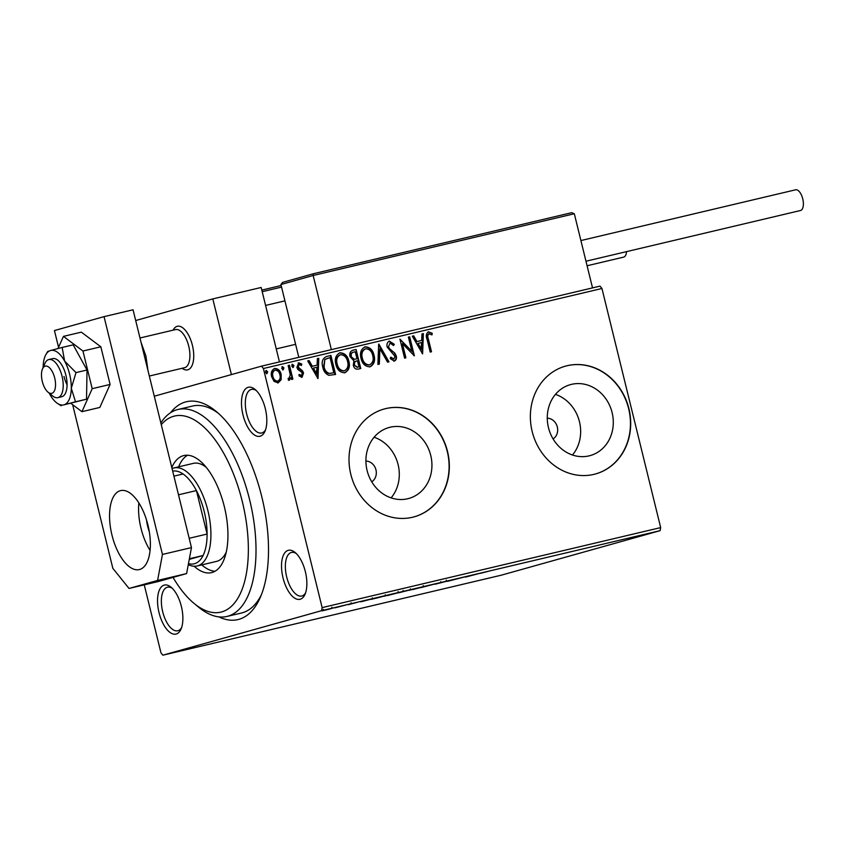 <?xml version="1.0" encoding="UTF-8"?>
<svg xmlns="http://www.w3.org/2000/svg" width="845" height="845" viewBox="0 0 845 845"><rect width="100%" height="100%" fill="white"/><g stroke="black" fill="none" stroke-linecap="round" stroke-linejoin="round"><path stroke-width="1.27" d="M170.563 412.719A111.931 51.471 76.7 0 1 216.098 411.357A111.931 51.471 76.7 0 1 261.781 496.754A111.931 51.471 76.7 0 1 260.154 597.711A111.931 51.471 76.7 0 1 218.823 616.871M160.846 422.922A106.333 48.904 76.7 0 1 178.041 409.466A106.333 48.904 76.7 0 1 249.624 499.744A106.333 48.904 76.7 0 1 226.967 616.438L241.48 613.005A106.333 48.904 -103.3 0 0 261.337 594.859M265.309 408.642A25.181 11.587 76.7 0 1 264.95 431.351A25.181 11.587 76.7 0 1 253.785 434.52A25.181 11.587 76.7 0 1 242.99 414.895A25.181 11.587 76.7 0 1 243.508 391.858A25.181 11.587 76.7 0 1 255.032 389.418A25.181 11.587 76.7 0 1 265.309 408.642M256.225 390.506A22.382 10.298 -103.3 0 0 251.419 389.408A22.382 10.298 -103.3 0 0 246.655 413.976A22.382 10.298 -103.3 0 0 261.718 432.978A22.382 10.298 -103.3 0 0 265.531 429.851M305.351 571.664A25.181 11.587 76.7 0 1 304.992 594.384A25.181 11.587 76.7 0 1 293.828 597.542A25.181 11.587 76.7 0 1 283.033 577.927A25.181 11.587 76.7 0 1 283.55 554.89A25.181 11.587 76.7 0 1 295.074 552.45A25.181 11.587 76.7 0 1 305.351 571.664M296.268 553.528A22.382 10.298 -103.3 0 0 291.462 552.44A22.382 10.298 -103.3 0 0 286.698 576.998A22.382 10.298 -103.3 0 0 301.76 596.01A22.382 10.298 -103.3 0 0 305.573 592.873M181.369 606.435A25.181 11.587 76.7 0 1 180.999 629.145A25.181 11.587 76.7 0 1 169.834 632.313A25.181 11.587 76.7 0 1 159.05 612.688A25.181 11.587 76.7 0 1 159.557 589.652A25.181 11.587 76.7 0 1 171.081 587.222A25.181 11.587 76.7 0 1 181.369 606.435M172.274 588.3A22.382 10.298 -103.3 0 0 167.468 587.201A22.382 10.298 -103.3 0 0 162.705 611.769A22.382 10.298 -103.3 0 0 177.767 630.771A22.382 10.298 -103.3 0 0 181.58 627.645M371.737 481.819A11.196 9.939 74.3 0 0 375.962 469.852A11.196 9.939 74.3 0 0 365.917 461.032M553.095 438.946A11.196 9.939 74.3 0 0 557.32 426.978A11.196 9.939 74.3 0 0 547.275 418.159M367.1 470.507A36.821 32.691 74.3 0 0 408.864 498.444A36.821 32.691 74.3 0 0 430.749 455.466A36.821 32.691 74.3 0 0 388.985 427.528A36.821 32.691 74.3 0 0 367.1 470.507M391.108 497.885A36.821 32.691 74.3 0 0 398.111 464.613A36.821 32.691 74.3 0 0 374.103 437.235M548.458 427.633A36.821 32.691 74.3 0 0 590.222 455.571A36.821 32.691 74.3 0 0 612.107 412.592A36.821 32.691 74.3 0 0 570.343 384.655A36.821 32.691 74.3 0 0 548.458 427.633M572.466 455.011A36.821 32.691 74.3 0 0 579.469 421.739A36.821 32.691 74.3 0 0 555.461 394.372M532.17 431.478A55.96 49.686 74.3 0 0 595.64 473.929A55.96 49.686 74.3 0 0 628.891 408.61A55.96 49.686 74.3 0 0 565.421 366.16A55.96 49.686 74.3 0 0 532.17 431.478M595.514 473.96A55.96 49.686 74.3 0 0 628.648 408.684A55.96 49.686 74.3 0 0 565.294 366.191M350.812 474.351A55.96 49.686 74.3 0 0 414.282 516.802A55.96 49.686 74.3 0 0 447.533 451.483A55.96 49.686 74.3 0 0 384.063 409.033A55.96 49.686 74.3 0 0 350.812 474.351M414.156 516.834A55.96 49.686 74.3 0 0 447.29 451.547A55.96 49.686 74.3 0 0 383.936 409.064M329.064 609.203L322.04 610.861L329.064 609.203M322.029 610.829L323.033 610.523M333.606 607.946L332.55 608.146M345.721 605.031L334.926 607.851L345.721 605.031M348.288 604.703L356.907 602.411L348.277 604.661M351.097 603.964L351.097 602.791M383.229 596.158L372.212 599.137C370.437 599.506 370.543 599.422 372.518 598.873L383.229 596.158M372.17 598.978L372.212 599.137C370.437 599.506 370.543 599.422 372.518 598.873M412.339 589.282L399.516 592.598L412.339 589.282M398.819 592.82L399.516 592.598M435.122 583.895L420.799 587.655L435.122 583.895M464.634 576.913L447.491 581.349L464.634 576.913M480.182 573.375L487.301 571.59L480.171 573.322M660.103 530.66L501.391 575.16L162.853 655.192L321.565 610.681L322.135 607.618L660.674 527.597L660.103 530.66L321.565 610.681M465.51 577.093L479.611 573.375L465.51 577.093M446.487 581.297L435.069 584.233L447.987 580.927L446.487 581.297L446.276 580.177M423.62 586.61L412.635 589.599L425.109 586.335M409.117 590.349L410.596 589.884M398.449 592.567L387.464 595.556L399.928 592.292M383.947 596.295L385.426 595.831M360.91 601.82L375.011 598.102L360.91 601.82M281.132 379.732L278.185 382.859L274.107 381.401L271.636 376.754C270.632 372.825 271.636 370.057 274.646 368.473C278.068 368.536 280.244 370.543 281.184 374.504L281.132 379.732L277.688 382.996M289.465 365.23L292.877 379.13L291.578 379.437L291.081 377.388L289.37 380.218L288.261 379.975L290.279 375.022L288.166 365.536L289.465 365.23L292.381 379.247M301.961 377.24L298.961 375.856L299.436 374.483L301.464 375.55L302.257 373.384L301.644 372.191L297.862 369.508L296.901 367.459L298.665 362.801L301.802 364.047L301.38 365.505L299.225 364.47L298.19 367.079L302.605 370.966L303.545 373.004L302.066 377.208M326.307 356.548L330.913 355.428L335.592 374.451L328.832 375.328C325.557 373.828 323.54 371.113 322.779 367.163C321.237 361.723 322.632 358.122 326.983 356.358L326.529 356.474M356.094 349.481L360.762 368.504L358.364 369.064C355.756 369.529 354.066 368.262 353.305 365.272L353.907 360.857L350.041 356.622C349.281 353.474 350.168 351.362 352.703 350.284L356.094 349.481L360.255 368.621M378.877 344.095L388.975 361.829L387.559 362.167L379.891 348.71L379.32 364.111L377.905 364.448L378.655 344.158M408.388 337.113L409.688 336.806L414.367 355.829L402.41 343.64L405.896 357.826L404.597 358.143L399.928 339.12L411.864 351.266L408.388 337.113M428.394 339.12L431.51 351.774L430.2 352.08L427.052 339.246C425.679 335.909 426.165 333.448 428.51 331.842L432.249 333.289L431.943 334.905L429.007 333.796C427.633 335.106 427.433 336.891 428.394 339.12L431.003 351.9M154.286 396.21L261.506 366.149L600.034 286.117L601.946 288.494L263.408 368.515L322.135 607.618M601.946 288.494L660.674 527.597M422.606 353.875L412.297 336.194L413.712 335.856L416.955 341.549L421.708 340.419L421.951 333.912L423.366 333.574L422.606 353.875M389.302 341.126L394.319 344.327L393.495 345.542L390.063 342.996L388.489 346.777L389.376 348.541L394.868 353.189L396.252 355.935C396.875 358.396 396.231 360.107 394.319 361.09L390.253 358.639L390.981 357.224L393.854 359.125L394.964 356.315L387.179 347.063C386.503 344.2 387.274 342.204 389.492 341.074L389.376 341.095M374.029 355.217C375.455 360.614 374.145 364.48 370.078 366.814C365.304 366.698 362.294 363.889 361.026 358.386C359.611 352.967 360.963 349.122 365.061 346.841C369.772 346.999 372.761 349.788 374.029 355.217L373.532 355.354C374.958 360.752 373.648 364.617 369.582 366.952M348.858 361.164C350.284 366.572 348.964 370.437 344.908 372.761C340.134 372.656 337.123 369.835 335.856 364.332C334.44 358.924 335.782 355.069 339.891 352.798C344.602 352.946 347.591 355.734 348.858 361.164L348.362 361.301C349.788 366.709 348.467 370.575 344.411 372.899M318.005 378.602L307.696 360.921L309.112 360.583L312.354 366.265L317.107 365.146L317.35 358.639L318.766 358.301L318.005 378.602M293.923 365.6L293.226 367.438L291.747 366.107L292.444 364.269L293.923 365.6L292.729 367.575M283.941 367.955L283.244 369.793L281.765 368.473L282.462 366.624L283.941 367.955L282.748 369.93M267.664 371.8L266.967 373.648L265.488 372.318L266.186 370.469L267.664 371.8L266.471 373.786M162.853 655.192L160.951 652.815L144.252 584.846M263.408 368.515L261.506 366.149M218.443 413.374A106.333 48.904 -103.3 0 0 192.554 406.044L178.041 409.466M428.014 331.99L432.249 333.289M431.753 333.426L431.52 334.652M427.908 339.267C426.936 337.028 427.137 335.254 428.51 333.933L429.007 333.796M412.307 336.215L413.712 335.856M413.216 336.004L416.955 341.549M416.458 341.686L421.708 340.419M421.94 333.933L423.366 333.574M422.87 333.722L422.13 353.474M417.99 343.366L420.884 349.46L421.623 342.5L417.99 343.366L421.38 349.323M408.399 337.134L409.688 336.806M409.191 336.954L413.765 355.555M405.399 357.953L402.41 343.64M400.023 339.5L411.864 351.266M388.996 341.211L394.319 344.327M393.823 344.464L393.295 345.246M388.489 346.777L390.063 342.996M387.992 346.915L389.376 348.541M388.88 348.689L394.868 353.189M394.372 353.337L396.252 355.935M395.756 356.072C396.379 358.533 395.735 360.245 393.823 361.227M390.485 357.372L393.854 359.125M378.634 344.686L388.468 361.956M378.824 364.227L379.891 348.71M364.565 346.978C369.276 347.137 372.265 349.925 373.532 355.354M369.223 364.966L369.043 365.019C365.251 364.85 362.843 362.579 361.84 358.217C360.678 353.844 361.766 350.749 365.093 348.922L365.589 348.784C362.262 350.612 361.174 353.706 362.336 358.079C363.339 362.442 365.737 364.713 369.54 364.882L369.349 364.934M369.043 365.019L369.54 364.882C372.814 362.991 373.881 359.875 372.729 355.523C371.726 351.182 369.349 348.943 365.589 348.784M352.291 350.4L355.597 349.619M353.284 352.228C351.203 352.682 350.39 354.087 350.844 356.453L353.728 359.368L357.002 358.808L355.27 351.742L353.168 352.259M356.326 361.058C354.372 361.502 353.632 362.843 354.108 365.072L357.139 367.311L358.977 366.857L357.477 360.762L356.273 361.068M357.139 367.311L358.977 366.857M354.108 365.072L357.625 367.174M356.822 360.921C354.868 361.364 354.129 362.706 354.604 364.934M353.728 359.368L357.002 358.808M350.844 356.453L354.213 359.231M353.78 352.09C351.7 352.545 350.886 353.949 351.34 356.315M339.394 352.935C344.105 353.083 347.094 355.872 348.362 361.301M344.052 370.923L343.873 370.966C340.07 370.797 337.673 368.536 336.669 364.163C335.507 359.801 336.585 356.696 339.922 354.868L340.419 354.731C337.081 356.558 336.004 359.664 337.166 364.026C338.169 368.388 340.567 370.659 344.369 370.828L344.179 370.881M343.873 370.966L344.369 370.828C347.644 368.938 348.71 365.822 347.559 361.48C346.556 357.139 344.179 354.889 340.419 354.731M326.487 356.495L330.913 355.428M330.416 355.565L335.085 374.567M328.198 358.164L324.829 359.463L323.582 366.994C324.205 370.237 325.864 372.402 328.578 373.501L333.807 372.803L330.089 357.688L327.564 358.322M328.578 373.501L333.807 372.803M323.582 366.994L324.079 366.857C324.702 370.099 326.36 372.265 329.075 373.363M324.829 359.463L324.079 366.857M328.694 358.016L325.325 359.326M307.707 360.942L309.112 360.583M308.615 360.72L312.354 366.265M311.858 366.413L317.107 365.146M317.35 358.66L318.766 358.301M318.269 358.438L317.53 378.201M313.389 368.093L316.283 374.187L317.023 367.226L313.389 368.093L316.78 374.039M298.94 374.62L301.464 375.55M298.169 362.938L301.802 364.047M301.306 364.184L301.021 365.167M298.19 367.079L299.225 364.47M297.693 367.216L298.824 368.336M298.327 368.473L300.556 369.434M300.07 369.582L302.605 370.966M302.109 371.103L303.545 373.004M303.049 373.141L301.464 377.377M291.947 364.406L293.426 365.737M288.874 380.356L291.081 377.388M288.029 378.486L289.17 378.454M288.166 365.558L288.969 365.367M281.966 366.762L283.445 368.093M274.15 368.61C277.572 368.673 279.748 370.68 280.688 374.641L281.184 374.504M280.688 374.641L280.635 379.87M275.069 370.184L274.572 370.321C272.365 371.568 271.657 373.648 272.439 376.574C273.104 379.542 274.72 381.116 277.266 381.296L277.762 381.148C279.959 379.859 280.656 377.736 279.875 374.8C279.22 371.842 277.614 370.3 275.069 370.184C272.861 371.42 272.153 373.511 272.935 376.437C273.6 379.405 275.216 380.968 277.762 381.148M265.689 370.617L267.168 371.937M468.584 576.142L472.228 575.287L468.553 575.994M411.885 589.525L410.712 589.947L410.448 588.859M420.799 587.275L411.895 589.578L423.535 586.736L423.26 585.648M422.352 587.095L420.81 587.307M406.265 590.898L410.142 589.831L406.265 590.898M386.714 595.482L385.542 595.894L385.267 594.817M397.182 593.053L386.725 595.524L398.354 592.683L398.09 591.595M378.074 597.721L384.971 595.788L373.817 598.566C372.191 599.02 372.159 599.073 373.712 598.746L378.074 597.721M373.807 598.524L373.817 598.566C372.191 599.02 372.159 599.073 373.712 598.746M363.984 600.869L367.628 600.013L363.952 600.721M324.332 610.174L331.282 608.58L325.283 610.111M330.289 608.675L331.282 608.58M173.035 577.388A100.735 46.327 -103.3 0 0 194.139 603.478A100.735 46.327 -103.3 0 0 240.255 593.718A100.735 46.327 -103.3 0 0 242.304 501.581A100.735 46.327 -103.3 0 0 161.268 424.644M226.967 616.438A106.333 48.904 76.7 0 1 198.786 607.302L194.139 603.478M206.222 467.317A50.373 23.164 -103.3 0 0 193.336 463.366L173.996 467.94A50.373 23.164 76.7 0 1 207.902 510.697A50.373 23.164 76.7 0 1 197.17 565.97A50.373 23.164 76.7 0 1 188.287 564.608M187.579 455.223A60.164 27.663 -103.3 0 0 178.612 466.841M171.799 467.507A60.164 27.663 76.7 0 1 183.83 455.55A60.164 27.663 76.7 0 1 224.326 506.62A60.164 27.663 76.7 0 1 211.514 572.646A60.164 27.663 76.7 0 1 194.149 566.245M201.786 564.882A60.164 27.663 -103.3 0 0 215.01 571.252M197.17 565.97L216.51 561.397A50.373 23.164 -103.3 0 0 226.259 552.091M192.396 345.288A22.382 10.298 76.7 0 1 187.622 369.856A22.382 10.298 76.7 0 1 182.129 368.283A22.382 10.298 76.7 0 0 186.048 369.962A22.382 10.298 76.7 0 0 187.622 369.856A22.382 10.298 76.7 0 0 192.861 347.358A22.382 10.298 76.7 0 0 178.897 326.181A22.382 10.298 76.7 0 0 177.323 326.286A22.382 10.298 76.7 0 1 192.396 345.288M135.696 320.53L212.813 298.908L261.168 287.469L279.452 361.903M212.813 298.908L231.403 374.588M173.119 330.152A22.382 10.298 76.7 0 1 177.323 326.286A22.382 10.298 76.7 0 0 173.119 330.152M50.742 393.421A13.995 6.433 -103.3 0 0 55.189 380.334A13.995 6.433 -103.3 0 0 46.274 366.054A13.995 6.433 -103.3 0 0 42.514 368.853A13.995 6.433 -103.3 0 0 48.017 392.154A13.995 6.433 -103.3 0 0 50.742 393.421M42.514 368.853L44.954 363.361A19.583 9.01 76.7 0 1 48.841 359.537A19.583 9.01 76.7 0 1 50.214 359.442A19.583 9.01 76.7 0 1 62.435 377.968A19.583 9.01 76.7 0 1 57.851 397.657A19.583 9.01 76.7 0 1 56.478 397.752A19.583 9.01 76.7 0 1 52.665 395.978L48.017 392.154M149.333 376.036L184.569 367.702A19.583 9.01 -103.3 0 0 189.143 348.024A19.583 9.01 -103.3 0 0 176.932 329.487A19.583 9.01 -103.3 0 0 175.549 329.582L139.985 337.989M280.92 284.533L282.631 282.367L313.442 273.738L571.759 212.665L313.453 273.727L313.157 275.491L280.92 284.533L298.803 357.329M571.716 212.676L574.315 213.753L313.157 275.491L331.367 349.629M574.315 213.753L592.525 287.891M580.895 240.561L795.589 189.808A10.636 4.89 76.7 0 1 802.75 198.839A10.636 4.89 76.7 0 1 800.49 210.511L585.976 261.221M626.525 251.63A10.636 4.89 76.7 0 1 623.758 257.091A10.636 4.89 76.7 0 1 623.663 257.112A10.636 4.89 76.7 0 1 623.568 257.133M86.528 399.189L63.893 404.85A27.98 12.865 -103.3 0 0 71.297 388.256A27.98 12.865 -103.3 0 0 69.617 374.208A27.98 12.865 -103.3 0 0 64.621 361.079L62.16 347.443L73.177 344.844L87.014 370.004L86.528 399.189L75.511 401.787L71.297 388.256L75.997 372.613L64.621 361.079A27.98 12.865 -103.3 0 0 50.542 350.506L47.838 351.467M57.851 397.657L61.727 396.738A19.583 9.01 -103.3 0 0 65.899 375.243A19.583 9.01 -103.3 0 0 52.707 358.618L48.841 359.537M64.009 376.458A19.583 9.01 -103.3 0 0 67.072 384.813M75.997 372.613L87.014 370.004M62.16 347.443L50.542 350.506A27.98 12.865 -103.3 0 0 45.979 354.446A27.98 12.865 -103.3 0 0 43.137 367.11A27.98 12.865 -103.3 0 0 43.137 367.459M61.189 405.801L57.576 403.487A27.98 12.865 -103.3 0 0 63.893 404.85L75.511 401.787M49.211 393.126A27.98 12.865 -103.3 0 0 49.813 394.277A27.98 12.865 -103.3 0 0 57.576 403.487M71.033 403.477L81.944 411.673L92.2 388.679L110.093 384.443L100.84 346.799L81.342 332.148L63.449 336.373L58.03 348.51M92.2 388.679L82.947 351.024L100.84 346.799M82.947 351.024L63.449 336.373M81.944 411.673L99.837 407.438L110.093 384.443M138.855 502.923A40.571 18.664 -103.3 0 0 140.999 528.283A40.571 18.664 -103.3 0 0 150.083 550.412M111.984 535.138A40.571 18.664 -103.3 0 0 139.298 569.583A40.571 18.664 -103.3 0 0 147.938 525.062A40.571 18.664 -103.3 0 0 120.624 490.618A40.571 18.664 -103.3 0 0 111.984 535.138M72.649 404.692L112.85 568.358L129.031 588.447L157.592 580.441L162.451 554.447L104.041 316.643L54.439 330.553L58.558 347.327M129.031 588.447L158.047 581.592L186.608 573.575L157.592 580.441M162.451 554.447L191.466 547.592L133.056 309.788L104.041 316.643M191.466 547.592L186.608 573.575M149.322 531.79A25.466 11.714 76.7 0 1 147.695 526.403A25.466 11.714 76.7 0 1 146.512 519.918M189.269 559.379L203.096 555.503A47.573 21.875 -103.3 0 0 207.099 534.051A47.573 21.875 -103.3 0 0 204.237 511.616A47.573 21.875 -103.3 0 0 196.42 490.575A47.573 21.875 -103.3 0 0 183.069 473.982A47.573 21.875 -103.3 0 0 172.686 471.13M172.063 468.595A50.373 23.164 76.7 0 1 173.996 467.94M189.185 538.286L207.099 534.051L196.42 490.575L178.506 494.811M188.477 563.615A47.573 21.875 -103.3 0 0 203.096 555.503L189.386 558.735M183.069 473.982L173.922 476.147M282.716 282.346L313.411 273.738M281.554 287.11L262.203 291.683M261.813 290.088L281.163 285.515L261.813 290.088M440.995 582.775L440.731 581.687M403.34 591.553L403.076 590.465M372.55 598.968L372.286 597.88M323.519 610.481L323.244 609.393M332.096 608.315L331.832 607.228M295.602 344.327L276.262 348.9M284.923 300.852L265.583 305.425M623.663 257.112L587.085 265.763M45.979 354.446L47.742 351.425M141.062 342.362L145.91 356.03L147.97 370.49"/></g></svg>
